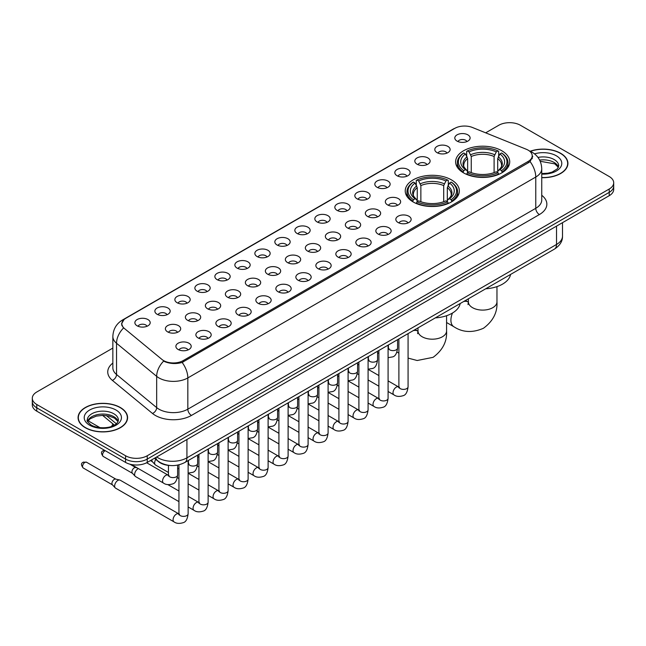 <?xml version="1.0" encoding="UTF-8"?>
<svg xmlns="http://www.w3.org/2000/svg" width="646" height="646" viewBox="0 0 646 646"><rect width="100%" height="100%" fill="white"/><g stroke="black" fill="none" stroke-linecap="round" stroke-linejoin="round"><path stroke-width="0.97" d="M451.417 179.863A27.051 15.617 0 0 0 421.935 176.479A27.051 15.617 0 0 0 405.236 190.909A27.051 15.617 0 0 0 413.157 201.948A27.051 15.617 0 0 0 442.639 205.331A27.051 15.617 0 0 0 459.338 190.909A27.051 15.617 0 0 0 451.417 179.863M501.805 150.768A27.051 15.617 0 0 0 472.323 147.385A27.051 15.617 0 0 0 455.624 161.815A27.051 15.617 0 0 0 463.545 172.862A27.051 15.617 0 0 0 493.027 176.245A27.051 15.617 0 0 0 509.726 161.815A27.051 15.617 0 0 0 501.805 150.768M437.051 152.65A7.655 4.417 180 0 1 435.533 151.398A7.655 4.417 180 0 1 438.069 145.899A7.655 4.417 180 0 1 447.88 146.392A7.655 4.417 180 0 1 449.398 151.398A7.655 4.417 180 0 1 437.051 152.65M446.951 153.102A4.595 2.649 0 0 0 445.716 151.81A4.595 2.649 0 0 0 441.186 151.14A4.595 2.649 0 0 0 437.988 153.102M417.058 164.189A7.655 4.417 180 0 1 415.54 162.937A7.655 4.417 180 0 1 418.075 157.446A7.655 4.417 180 0 1 427.886 157.939A7.655 4.417 180 0 1 429.404 162.937A7.655 4.417 180 0 1 417.058 164.189M426.949 164.649A4.595 2.649 0 0 0 425.722 163.357A4.595 2.649 0 0 0 421.192 162.687A4.595 2.649 0 0 0 417.986 164.649M397.064 175.736A7.655 4.417 180 0 1 395.546 174.485A7.655 4.417 180 0 1 398.081 168.994A7.655 4.417 180 0 1 407.892 169.486A7.655 4.417 180 0 1 409.411 174.485A7.655 4.417 180 0 1 397.064 175.736M406.956 176.196A4.595 2.649 0 0 0 405.728 174.904A4.595 2.649 0 0 0 401.198 174.226A4.595 2.649 0 0 0 397.993 176.196M377.07 187.275A7.655 4.417 180 0 1 375.544 186.032A7.655 4.417 180 0 1 378.08 180.533A7.655 4.417 180 0 1 387.891 181.025A7.655 4.417 180 0 1 389.417 186.032A7.655 4.417 180 0 1 377.07 187.275M386.962 187.736A4.595 2.649 0 0 0 385.727 186.444A4.595 2.649 0 0 0 381.205 185.773A4.595 2.649 0 0 0 377.999 187.736M357.068 198.823A7.655 4.417 180 0 1 355.55 197.571A7.655 4.417 180 0 1 358.086 192.08A7.655 4.417 180 0 1 367.897 192.573A7.655 4.417 180 0 1 369.415 197.571A7.655 4.417 180 0 1 357.068 198.823M366.968 199.283A4.595 2.649 0 0 0 365.733 197.991A4.595 2.649 0 0 0 361.211 197.321A4.595 2.649 0 0 0 358.005 199.283M337.075 210.37A7.655 4.417 180 0 1 335.557 209.118A7.655 4.417 180 0 1 338.092 203.627A7.655 4.417 180 0 1 347.903 204.12A7.655 4.417 180 0 1 349.421 209.118A7.655 4.417 180 0 1 337.075 210.37M346.975 210.83A4.595 2.649 0 0 0 345.739 209.538A4.595 2.649 0 0 0 341.209 208.86A4.595 2.649 0 0 0 338.011 210.83M317.081 221.909A7.655 4.417 180 0 1 315.563 220.666A7.655 4.417 180 0 1 318.098 215.166A7.655 4.417 180 0 1 327.91 215.659A7.655 4.417 180 0 1 329.428 220.666A7.655 4.417 180 0 1 317.081 221.909M326.973 222.369A4.595 2.649 0 0 0 325.745 221.077A4.595 2.649 0 0 0 321.215 220.407A4.595 2.649 0 0 0 318.01 222.369M297.087 233.456A7.655 4.417 180 0 1 295.569 232.205A7.655 4.417 180 0 1 298.105 226.714A7.655 4.417 180 0 1 307.916 227.206A7.655 4.417 180 0 1 309.434 232.205A7.655 4.417 180 0 1 297.087 233.456M306.979 233.917A4.595 2.649 0 0 0 305.744 232.625A4.595 2.649 0 0 0 301.222 231.954A4.595 2.649 0 0 0 298.016 233.917M277.094 245.004A7.655 4.417 180 0 1 275.567 243.752A7.655 4.417 180 0 1 278.103 238.253A7.655 4.417 180 0 1 287.914 238.745A7.655 4.417 180 0 1 289.44 243.752A7.655 4.417 180 0 1 277.094 245.004M286.986 245.456A4.595 2.649 0 0 0 285.75 244.164A4.595 2.649 0 0 0 281.228 243.494A4.595 2.649 0 0 0 278.022 245.456M257.092 256.543A7.655 4.417 180 0 1 255.574 255.291A7.655 4.417 180 0 1 258.109 249.8A7.655 4.417 180 0 1 267.92 250.293A7.655 4.417 180 0 1 269.439 255.291A7.655 4.417 180 0 1 257.092 256.543M266.992 257.003A4.595 2.649 0 0 0 265.756 255.711A4.595 2.649 0 0 0 261.234 255.041A4.595 2.649 0 0 0 258.029 257.003M237.098 268.09A7.655 4.417 180 0 1 235.58 266.838A7.655 4.417 180 0 1 238.116 261.347A7.655 4.417 180 0 1 247.927 261.84A7.655 4.417 180 0 1 249.445 266.838A7.655 4.417 180 0 1 237.098 268.09M246.998 268.55A4.595 2.649 0 0 0 245.763 267.258A4.595 2.649 0 0 0 241.233 266.58A4.595 2.649 0 0 0 238.035 268.55M217.104 279.629A7.655 4.417 180 0 1 215.586 278.386A7.655 4.417 180 0 1 218.122 272.887A7.655 4.417 180 0 1 227.933 273.379A7.655 4.417 180 0 1 229.451 278.386A7.655 4.417 180 0 1 217.104 279.629M226.996 280.089A4.595 2.649 0 0 0 225.769 278.797A4.595 2.649 0 0 0 221.239 278.127A4.595 2.649 0 0 0 218.033 280.089M197.111 291.176A7.655 4.417 180 0 1 195.593 289.925A7.655 4.417 180 0 1 198.128 284.434A7.655 4.417 180 0 1 207.939 284.926A7.655 4.417 180 0 1 209.457 289.925A7.655 4.417 180 0 1 197.111 291.176M207.003 291.637A4.595 2.649 0 0 0 205.767 290.345A4.595 2.649 0 0 0 201.245 289.674A4.595 2.649 0 0 0 198.039 291.637M177.117 302.724A7.655 4.417 180 0 1 175.591 301.472A7.655 4.417 180 0 1 178.126 295.981A7.655 4.417 180 0 1 187.938 296.474A7.655 4.417 180 0 1 189.464 301.472A7.655 4.417 180 0 1 177.117 302.724M187.009 303.184A4.595 2.649 0 0 0 185.773 301.892A4.595 2.649 0 0 0 181.251 301.214A4.595 2.649 0 0 0 178.046 303.184M157.115 314.263A7.655 4.417 180 0 1 155.597 313.019A7.655 4.417 180 0 1 158.133 307.52A7.655 4.417 180 0 1 167.944 308.013A7.655 4.417 180 0 1 169.462 313.019A7.655 4.417 180 0 1 157.115 314.263M167.015 314.723A4.595 2.649 0 0 0 165.78 313.431A4.595 2.649 0 0 0 161.258 312.761A4.595 2.649 0 0 0 158.052 314.723M137.122 325.81A7.655 4.417 180 0 1 135.603 324.558A7.655 4.417 180 0 1 138.139 319.067A7.655 4.417 180 0 1 147.95 319.56A7.655 4.417 180 0 1 149.468 324.558A7.655 4.417 180 0 1 137.122 325.81M147.022 326.27A4.595 2.649 0 0 0 145.786 324.978A4.595 2.649 0 0 0 141.256 324.308A4.595 2.649 0 0 0 138.058 326.27M457.045 141.103A7.655 4.417 180 0 1 455.527 139.851A7.655 4.417 180 0 1 458.062 134.36A7.655 4.417 180 0 1 467.874 134.852A7.655 4.417 180 0 1 469.392 139.851A7.655 4.417 180 0 1 457.045 141.103M466.945 141.563A4.595 2.649 0 0 0 465.709 140.271A4.595 2.649 0 0 0 461.187 139.601A4.595 2.649 0 0 0 457.982 141.563M387.568 204.887A7.655 4.417 180 0 1 386.05 203.635A7.655 4.417 180 0 1 388.585 198.144A7.655 4.417 180 0 1 398.396 198.637A7.655 4.417 180 0 1 399.914 203.635A7.655 4.417 180 0 1 387.568 204.887M397.468 205.347A4.595 2.649 0 0 0 396.232 204.055A4.595 2.649 0 0 0 391.71 203.385A4.595 2.649 0 0 0 388.504 205.347M367.574 216.434A7.655 4.417 180 0 1 366.056 215.183A7.655 4.417 180 0 1 368.591 209.684A7.655 4.417 180 0 1 378.403 210.184A7.655 4.417 180 0 1 379.921 215.183A7.655 4.417 180 0 1 367.574 216.434M377.466 216.886A4.595 2.649 0 0 0 376.238 215.594A4.595 2.649 0 0 0 371.708 214.924A4.595 2.649 0 0 0 368.511 216.886M347.58 227.973A7.655 4.417 180 0 1 346.062 226.722A7.655 4.417 180 0 1 348.598 221.231A7.655 4.417 180 0 1 358.409 221.723A7.655 4.417 180 0 1 359.927 226.722A7.655 4.417 180 0 1 347.58 227.973M357.472 228.434A4.595 2.649 0 0 0 356.245 227.142A4.595 2.649 0 0 0 351.715 226.471A4.595 2.649 0 0 0 348.509 228.434M327.587 239.521A7.655 4.417 180 0 1 326.069 238.269A7.655 4.417 180 0 1 328.604 232.778A7.655 4.417 180 0 1 338.415 233.271A7.655 4.417 180 0 1 339.933 238.269A7.655 4.417 180 0 1 327.587 239.521M337.478 239.981A4.595 2.649 0 0 0 336.243 238.689A4.595 2.649 0 0 0 331.721 238.011A4.595 2.649 0 0 0 328.515 239.981M307.585 251.068A7.655 4.417 180 0 1 306.067 249.816A7.655 4.417 180 0 1 308.602 244.317A7.655 4.417 180 0 1 318.413 244.81A7.655 4.417 180 0 1 319.931 249.816A7.655 4.417 180 0 1 307.585 251.068M317.485 251.52A4.595 2.649 0 0 0 316.249 250.228A4.595 2.649 0 0 0 311.727 249.558A4.595 2.649 0 0 0 308.522 251.52M287.591 262.607A7.655 4.417 180 0 1 286.073 261.355A7.655 4.417 180 0 1 288.609 255.864A7.655 4.417 180 0 1 298.42 256.357A7.655 4.417 180 0 1 299.938 261.355A7.655 4.417 180 0 1 287.591 262.607M297.491 263.067A4.595 2.649 0 0 0 296.256 261.775A4.595 2.649 0 0 0 291.726 261.105A4.595 2.649 0 0 0 288.528 263.067M267.597 274.154A7.655 4.417 180 0 1 266.079 272.903A7.655 4.417 180 0 1 268.615 267.412A7.655 4.417 180 0 1 278.426 267.904A7.655 4.417 180 0 1 279.944 272.903A7.655 4.417 180 0 1 267.597 274.154M277.489 274.615A4.595 2.649 0 0 0 276.262 273.323A4.595 2.649 0 0 0 271.732 272.644A4.595 2.649 0 0 0 268.534 274.615M247.604 285.694A7.655 4.417 180 0 1 246.086 284.45A7.655 4.417 180 0 1 248.621 278.951A7.655 4.417 180 0 1 258.432 279.443A7.655 4.417 180 0 1 259.95 284.45A7.655 4.417 180 0 1 247.604 285.694M257.496 286.154A4.595 2.649 0 0 0 256.268 284.862A4.595 2.649 0 0 0 251.738 284.192A4.595 2.649 0 0 0 248.532 286.154M227.61 297.241A7.655 4.417 180 0 1 226.084 295.989A7.655 4.417 180 0 1 228.627 290.498A7.655 4.417 180 0 1 238.439 290.991A7.655 4.417 180 0 1 239.957 295.989A7.655 4.417 180 0 1 227.61 297.241M237.502 297.701A4.595 2.649 0 0 0 236.266 296.409A4.595 2.649 0 0 0 231.744 295.739A4.595 2.649 0 0 0 228.539 297.701M207.608 308.788A7.655 4.417 180 0 1 206.09 307.536A7.655 4.417 180 0 1 208.626 302.037A7.655 4.417 180 0 1 218.437 302.538A7.655 4.417 180 0 1 219.955 307.536A7.655 4.417 180 0 1 207.608 308.788M217.508 309.24A4.595 2.649 0 0 0 216.273 307.948A4.595 2.649 0 0 0 211.751 307.278A4.595 2.649 0 0 0 208.545 309.24M187.615 320.327A7.655 4.417 180 0 1 186.096 319.076A7.655 4.417 180 0 1 188.632 313.585A7.655 4.417 180 0 1 198.443 314.077A7.655 4.417 180 0 1 199.961 319.076A7.655 4.417 180 0 1 187.615 320.327M197.514 320.787A4.595 2.649 0 0 0 196.279 319.495A4.595 2.649 0 0 0 191.749 318.825A4.595 2.649 0 0 0 188.551 320.787M167.621 331.874A7.655 4.417 180 0 1 166.103 330.623A7.655 4.417 180 0 1 168.638 325.132A7.655 4.417 180 0 1 178.449 325.624A7.655 4.417 180 0 1 179.968 330.623A7.655 4.417 180 0 1 167.621 331.874M177.513 332.335A4.595 2.649 0 0 0 176.285 331.043A4.595 2.649 0 0 0 171.755 330.364A4.595 2.649 0 0 0 168.558 332.335M398.073 222.499A7.655 4.417 180 0 1 396.555 221.247A7.655 4.417 180 0 1 399.091 215.748A7.655 4.417 180 0 1 408.902 216.24A7.655 4.417 180 0 1 410.42 221.247A7.655 4.417 180 0 1 398.073 222.499M407.965 222.951A4.595 2.649 0 0 0 406.738 221.659A4.595 2.649 0 0 0 402.208 220.989A4.595 2.649 0 0 0 399.002 222.951M378.08 234.038A7.655 4.417 180 0 1 376.561 232.786A7.655 4.417 180 0 1 379.097 227.295A7.655 4.417 180 0 1 388.908 227.788A7.655 4.417 180 0 1 390.426 232.786A7.655 4.417 180 0 1 378.08 234.038M387.971 234.498A4.595 2.649 0 0 0 386.736 233.206A4.595 2.649 0 0 0 382.214 232.536A4.595 2.649 0 0 0 379.008 234.498M358.086 245.585A7.655 4.417 180 0 1 356.56 244.333A7.655 4.417 180 0 1 359.095 238.842A7.655 4.417 180 0 1 368.906 239.335A7.655 4.417 180 0 1 370.433 244.333A7.655 4.417 180 0 1 358.086 245.585M367.978 246.045A4.595 2.649 0 0 0 366.742 244.753A4.595 2.649 0 0 0 362.22 244.075A4.595 2.649 0 0 0 359.014 246.045M338.084 257.124A7.655 4.417 180 0 1 336.566 255.881A7.655 4.417 180 0 1 339.102 250.382A7.655 4.417 180 0 1 348.913 250.874A7.655 4.417 180 0 1 350.431 255.881A7.655 4.417 180 0 1 338.084 257.124M347.984 257.584A4.595 2.649 0 0 0 346.749 256.292A4.595 2.649 0 0 0 342.227 255.622A4.595 2.649 0 0 0 339.021 257.584M318.09 268.671A7.655 4.417 180 0 1 316.572 267.42A7.655 4.417 180 0 1 319.108 261.929A7.655 4.417 180 0 1 328.919 262.421A7.655 4.417 180 0 1 330.437 267.42A7.655 4.417 180 0 1 318.09 268.671M327.99 269.132A4.595 2.649 0 0 0 326.755 267.84A4.595 2.649 0 0 0 322.225 267.169A4.595 2.649 0 0 0 319.027 269.132M298.097 280.219A7.655 4.417 180 0 1 296.579 278.967A7.655 4.417 180 0 1 299.114 273.476A7.655 4.417 180 0 1 308.925 273.969A7.655 4.417 180 0 1 310.443 278.967A7.655 4.417 180 0 1 298.097 280.219M307.989 280.679A4.595 2.649 0 0 0 306.761 279.387A4.595 2.649 0 0 0 302.231 278.709A4.595 2.649 0 0 0 299.025 280.679M278.103 291.758A7.655 4.417 180 0 1 276.585 290.514A7.655 4.417 180 0 1 279.12 285.015A7.655 4.417 180 0 1 288.932 285.508A7.655 4.417 180 0 1 290.45 290.514A7.655 4.417 180 0 1 278.103 291.758M287.995 292.218A4.595 2.649 0 0 0 286.759 290.926A4.595 2.649 0 0 0 282.237 290.256A4.595 2.649 0 0 0 279.032 292.218M258.109 303.305A7.655 4.417 180 0 1 256.583 302.053A7.655 4.417 180 0 1 259.119 296.562A7.655 4.417 180 0 1 268.93 297.055A7.655 4.417 180 0 1 270.456 302.053A7.655 4.417 180 0 1 258.109 303.305M268.001 303.765A4.595 2.649 0 0 0 266.766 302.473A4.595 2.649 0 0 0 262.244 301.803A4.595 2.649 0 0 0 259.038 303.765M238.108 314.852A7.655 4.417 180 0 1 236.589 313.601A7.655 4.417 180 0 1 239.125 308.102A7.655 4.417 180 0 1 248.936 308.594A7.655 4.417 180 0 1 250.454 313.601A7.655 4.417 180 0 1 238.108 314.852M248.007 315.305A4.595 2.649 0 0 0 246.772 314.013A4.595 2.649 0 0 0 242.25 313.342A4.595 2.649 0 0 0 239.044 315.305M218.114 326.392A7.655 4.417 180 0 1 216.596 325.14A7.655 4.417 180 0 1 219.131 319.649A7.655 4.417 180 0 1 228.942 320.141A7.655 4.417 180 0 1 230.46 325.14A7.655 4.417 180 0 1 218.114 326.392M228.014 326.852A4.595 2.649 0 0 0 226.778 325.56A4.595 2.649 0 0 0 222.248 324.89A4.595 2.649 0 0 0 219.051 326.852M198.12 337.939A7.655 4.417 180 0 1 196.602 336.687A7.655 4.417 180 0 1 199.138 331.196A7.655 4.417 180 0 1 208.949 331.689A7.655 4.417 180 0 1 210.467 336.687A7.655 4.417 180 0 1 198.12 337.939M208.012 338.399A4.595 2.649 0 0 0 206.785 337.107A4.595 2.649 0 0 0 202.255 336.429A4.595 2.649 0 0 0 199.049 338.399M178.126 349.478A7.655 4.417 180 0 1 176.608 348.234A7.655 4.417 180 0 1 179.144 342.735A7.655 4.417 180 0 1 188.955 343.228A7.655 4.417 180 0 1 190.473 348.234A7.655 4.417 180 0 1 178.126 349.478M188.018 349.938A4.595 2.649 0 0 0 186.783 348.646A4.595 2.649 0 0 0 182.261 347.976A4.595 2.649 0 0 0 179.055 349.938M526.345 149.274A13.784 7.954 180 0 1 528.186 150.171A13.784 7.954 180 0 1 532.223 155.791A13.784 7.954 180 0 1 528.186 161.419L183.141 360.63A13.784 7.954 180 0 1 162.106 359.564L124.355 328.434A13.784 7.954 180 0 1 121.86 323.872A13.784 7.954 180 0 1 125.897 318.244L454.776 128.368A13.784 7.954 180 0 1 472.428 127.48L526.345 149.274M170.164 465.508A15.31 8.842 180 0 1 158.69 461.761L154.442 458.256M541.744 177.666A24.758 14.293 0 0 0 567.923 163.398A24.758 14.293 0 0 0 560.671 153.296A24.758 14.293 0 0 0 530.172 151.237M120.342 407.513A24.758 14.293 0 0 0 93.363 404.42A24.758 14.293 0 0 0 78.077 417.623A24.758 14.293 0 0 0 85.329 427.733A24.758 14.293 0 0 0 112.307 430.825A24.758 14.293 0 0 0 127.593 417.623A24.758 14.293 0 0 0 120.342 407.513M532.764 156.372L530.067 161.565L528.727 162.542L182.132 362.438C176.366 364.094 170.706 363.884 165.134 361.817L163.648 361.098A17.862 11.951 129.5 0 0 156.671 376.352L116.538 343.26A20.414 11.79 180 0 1 112.848 336.501L112.848 367.76A20.414 11.79 0 0 0 116.538 374.519L156.671 407.61A20.414 11.79 0 0 0 158.956 409.184A20.414 11.79 0 0 0 187.833 409.184L535.768 208.303A20.414 11.79 0 0 0 541.744 199.969L541.744 168.711A20.414 11.79 180 0 1 535.768 177.044A17.862 10.312 -120 0 0 530.067 161.565M112.848 348.081L36.782 391.993A15.31 8.842 0 0 0 32.3 398.243L32.3 404.913A15.31 8.842 0 0 0 36.782 411.163L125.574 462.423L125.574 459.088A15.31 8.842 0 0 0 147.231 459.088L609.218 192.363A15.31 8.842 0 0 0 613.7 186.113A15.31 8.842 0 0 1 609.218 192.363L147.231 459.088A15.31 8.842 0 0 1 125.574 459.088L36.782 407.828L125.574 459.088L125.574 455.753A15.31 8.842 0 0 0 147.231 455.753L609.218 189.028A15.31 8.842 0 0 0 613.7 182.778A15.31 8.842 0 0 0 609.218 176.528L520.426 125.267A15.31 8.842 0 0 0 498.769 125.267L485.671 132.834M32.3 401.578A15.31 8.842 0 0 0 36.782 407.828A15.31 8.842 0 0 1 32.3 401.578M541.744 195.294A25.525 14.737 180 0 1 539.378 214.561L191.442 415.435A25.525 14.737 180 0 1 155.347 415.435A25.525 14.737 180 0 1 152.488 413.464L112.356 380.373A5.103 3.416 -50.5 0 0 116.538 374.519L116.538 343.26A17.862 11.951 129.5 0 1 123.467 328.055L121.505 323.872L124.024 319.576M32.3 398.243A15.31 8.842 0 0 0 36.782 404.493L125.574 455.753M125.574 462.423A15.31 8.842 0 0 0 147.231 462.423L609.218 195.698A15.31 8.842 0 0 0 613.7 189.448L613.7 182.778M541.744 177.521A24.5 14.147 0 0 0 567.664 163.398A24.5 14.147 0 0 0 560.494 153.401A24.5 14.147 0 0 0 530.39 151.334M85.506 427.628A24.5 14.147 0 0 0 112.21 430.688A24.5 14.147 0 0 0 127.335 417.623A24.5 14.147 0 0 0 120.156 407.618A24.5 14.147 0 0 0 93.46 404.558A24.5 14.147 0 0 0 78.336 417.623A24.5 14.147 0 0 0 85.506 427.628M463.061 172.571L463.788 170.641A24.298 14.026 0 0 1 463.788 152.997L465.451 153.958A21.948 12.67 0 0 0 465.451 169.672L467.106 170.609L467.639 172.579M467.639 171.779L467.639 158.585L465.451 153.958M466.67 156.049L466.67 151.326L467.397 150.906A24.298 14.026 0 0 1 497.953 150.906L496.281 151.875A21.948 12.67 0 0 0 469.061 151.875L471.249 156.502L471.249 172.635M494.101 172.635L494.101 156.502L496.281 151.875M485.719 288.786A28.077 16.207 0 0 0 510.582 274.437M466.67 173.976A25.315 14.616 0 0 0 498.68 173.976L497.953 172.724A24.298 14.026 0 0 1 467.397 172.724L466.67 174.404M498.68 174.404L498.68 173.976M463.788 152.997L463.061 153.409A25.315 14.616 0 0 0 457.36 162.647A25.315 14.616 0 0 0 463.061 171.893M497.953 150.906L498.68 151.326L498.68 156.049M467.397 172.724L469.061 171.755A21.948 12.67 0 0 0 496.281 171.755L497.953 172.724M465.451 169.672L463.788 170.641M469.061 151.875L467.397 150.906M467.106 156.8A19.63 11.337 0 0 0 467.106 170.609L467.195 170.673C464.409 167.976 463.271 166.143 463.788 165.182A18.887 10.901 0 0 1 467.639 158.585M502.289 171.893A25.315 14.616 0 0 0 507.99 162.647A25.315 14.616 0 0 0 502.289 153.409L501.562 152.997A24.298 14.026 0 0 1 501.562 170.641L502.289 172.571M501.562 170.641L499.891 169.672A21.948 12.67 0 0 0 499.891 153.958L501.562 152.997M499.891 153.958L497.711 158.585L497.711 171.779L498.244 170.609L499.891 169.672M497.711 158.585A18.887 10.901 0 0 1 501.562 165.182C502.071 166.151 500.941 167.984 498.155 170.673L498.244 170.609A19.63 11.337 0 0 0 498.244 156.8M497.711 172.579L497.711 171.779M412.673 201.665L413.4 199.727A24.298 14.026 0 0 1 413.4 182.083L415.071 183.044A21.948 12.67 0 0 0 415.071 198.766L416.718 199.703L417.251 201.673M417.251 200.866L417.251 187.671L415.071 183.044M416.282 185.136L416.282 180.412L417.009 180A24.298 14.026 0 0 1 447.573 180L445.902 180.961A21.948 12.67 0 0 0 418.681 180.961L420.861 185.588L420.861 201.722M443.713 201.722L443.713 185.588L445.902 180.961M435.339 317.88A28.077 16.207 0 0 0 460.194 303.523M416.282 203.062A25.315 14.616 0 0 0 448.292 203.062L447.573 201.81A24.298 14.026 0 0 1 417.009 201.81L416.282 203.498M448.292 203.498L448.292 203.062M413.4 182.083L412.673 182.495A25.315 14.616 0 0 0 406.972 191.741A25.315 14.616 0 0 0 412.673 200.979M447.573 180L448.292 180.412L448.292 185.136M417.009 201.81L418.681 200.849A21.948 12.67 0 0 0 445.902 200.849L447.573 201.81M415.071 198.766L413.4 199.727M418.681 180.961L417.009 180M416.718 185.886A19.63 11.337 0 0 0 416.718 199.703L416.815 199.759C414.021 197.062 412.883 195.237 413.4 194.268A18.887 10.901 0 0 1 417.251 187.671M451.901 200.979A25.315 14.616 0 0 0 457.602 191.741A25.315 14.616 0 0 0 451.901 182.495L451.174 182.083A24.298 14.026 0 0 1 451.174 199.727L451.901 201.665M451.174 199.727L449.511 198.766A21.948 12.67 0 0 0 449.511 183.044L451.174 182.083M449.511 183.044L447.323 187.671L447.323 200.866L447.856 199.703L449.511 198.766M447.323 187.671A18.887 10.901 0 0 1 451.174 194.268C451.691 195.237 450.553 197.07 447.767 199.759L447.856 199.703A19.63 11.337 0 0 0 447.856 185.886M447.323 201.673L447.323 200.866M168.445 472.476L155.581 465.047A4.595 2.649 -60 0 1 155.21 464.757A4.595 2.649 -60 0 1 154.628 462.948A4.595 2.649 -60 0 1 155.807 459.379M152.609 461.858A3.319 1.914 -60 0 1 152.343 461.648A3.319 1.914 -60 0 1 151.923 460.34A3.319 1.914 -60 0 1 151.988 459.677M178.942 501.627L135.587 476.595A4.595 2.649 -60 0 1 135.216 476.296A4.595 2.649 -60 0 1 134.634 474.487A4.595 2.649 -60 0 1 137.881 468.867A4.595 2.649 -60 0 1 138.422 468.608M132.616 473.405A3.319 1.914 -60 0 1 132.349 473.187A3.319 1.914 -60 0 1 131.929 471.887A3.319 1.914 -60 0 1 134.271 467.825A3.319 1.914 -60 0 1 135.612 467.534L137.178 467.89M188.131 460.598L188.131 513.731C187.501 519.061 185.846 522.041 183.173 522.671C179.378 523.841 176.334 523.575 174.024 521.871L115.586 488.142A4.595 2.649 -60 0 1 115.222 487.843A4.595 2.649 -60 0 1 114.641 486.034A4.595 2.649 -60 0 1 117.887 480.406A4.595 2.649 -60 0 1 119.736 480.01A4.595 2.649 -60 0 1 120.18 480.18L179.548 514.289M112.614 484.952A3.319 1.914 -60 0 1 112.347 484.734A3.319 1.914 -60 0 1 111.928 483.434A3.319 1.914 -60 0 1 114.277 479.364A3.319 1.914 -60 0 1 115.618 479.082L119.736 480.01M183.141 360.63L183.141 362.035M528.186 161.419L528.186 162.849M191.442 415.435A5.103 2.947 60 0 1 187.833 409.184L187.833 377.926A20.414 11.79 180 0 1 158.956 377.926A20.414 11.79 180 0 1 156.671 376.352L156.671 407.61A5.103 3.416 -50.5 0 1 152.488 413.464M529.486 150.946A17.862 8.366 112 0 0 529.244 150.857L532.07 152.198C538.175 155.864 541.405 161.371 541.744 168.711M182.132 362.438A17.862 10.312 60 0 1 187.833 377.926L535.768 177.044L535.768 208.303A5.103 2.947 60 0 0 539.378 214.561M124.379 319.285A17.862 10.312 -120 0 0 122.522 319.988C116.417 323.654 113.187 329.161 112.848 336.501M122.522 319.988L453.274 129.03A17.862 10.312 60 0 1 454.631 128.457M112.356 380.373A25.525 14.737 180 0 1 112.848 363.084M147.231 455.753L147.231 462.423M609.218 189.028L609.218 195.698M36.782 404.493L36.782 411.163M156.687 456.964A20.414 11.79 0 0 0 158.06 457.836A20.414 11.79 0 0 0 186.928 457.836L556.521 244.463A20.414 11.79 0 0 0 562.496 236.121C562.65 241.192 559.953 245.528 554.405 249.13L184.813 462.512A10.207 5.895 60 0 0 186.928 457.836L186.928 439.506M556.521 226.124L556.521 244.463A10.207 5.895 60 0 1 554.405 249.13M155.856 457.441A10.207 6.831 129.5 0 0 157.64 460.76L154.539 458.208M106.42 415.572L116.337 423.76M558.467 167.185A15.561 8.979 0 0 0 554.163 162.469A15.561 8.979 0 0 0 539.636 160.071M541.744 173.556L547.921 173.193L552.144 172.078L557.45 168.768L558.725 165.901A15.561 8.979 0 0 0 554.163 159.546A15.561 8.979 0 0 0 537.981 157.43M541.744 174.121A18.621 10.748 0 0 0 560.082 167.887A18.621 10.748 0 0 0 556.335 155.799A18.621 10.748 0 0 0 534.525 153.877M118.129 421.41A15.561 8.979 0 0 0 113.833 416.686A15.561 8.979 0 0 0 98.216 414.466A15.561 8.979 0 0 0 87.533 421.41M113.833 413.771A15.561 8.979 0 0 0 96.884 411.825A15.561 8.979 0 0 0 87.275 420.126C86.459 420.603 87.767 422.25 91.199 425.076C99.193 429.752 116.983 428.443 118.396 420.126A15.561 8.979 0 0 0 113.833 413.771M89.665 425.221A18.621 10.748 0 0 0 115.997 425.221A18.621 10.748 0 0 0 115.997 410.024A18.621 10.748 0 0 0 89.665 410.024A18.621 10.748 0 0 0 89.665 425.221M496.968 286.622L496.968 301.852A14.293 8.253 180 0 1 492.777 307.682A14.293 8.253 180 0 1 472.565 307.682A14.293 8.253 180 0 1 468.382 301.852L467.995 304.589M463.537 301.593A14.293 8.253 -60 0 1 468.164 301.973L468.382 302.094M496.968 301.852C497.582 312.341 493.084 321.143 483.474 328.249C472.525 333.013 462.657 332.512 453.872 326.731A14.293 8.253 -60 0 1 452.491 313.019M494.101 156.502A18.887 10.901 0 0 0 471.249 156.502M494.634 154.717A19.63 11.337 0 0 0 470.716 154.717M446.58 315.716L446.58 330.938A14.293 8.253 180 0 1 442.397 336.776A14.293 8.253 180 0 1 422.185 336.776A14.293 8.253 180 0 1 417.994 330.938L417.615 333.675M413.149 330.687A14.293 8.253 -60 0 1 417.776 331.067L417.994 331.188M399.494 387.301L398.566 386.93A4.595 2.649 -60 0 0 396.474 387.051A4.595 2.649 -60 0 0 396.264 387.156A4.595 2.649 -60 0 0 393.269 391.21A4.595 2.649 -60 0 0 393.971 394.892C396.281 396.587 399.333 396.854 403.128 395.683C405.801 395.053 407.448 392.074 408.078 386.744L408.078 333.611A14.293 8.253 -60 0 1 408.119 333.594M443.713 185.588A18.887 10.901 0 0 0 420.861 185.588M444.246 183.803A19.63 11.337 0 0 0 420.328 183.803M408.078 386.744A4.595 2.649 180 0 1 406.528 388.731A4.595 2.649 180 0 1 400.237 388.617A4.595 2.649 180 0 1 398.889 386.744L398.743 387.737L399.155 387.398M388.084 345.158L388.084 398.283A4.595 2.649 180 0 1 386.526 400.278A4.595 2.649 180 0 1 380.244 400.165A4.595 2.649 180 0 1 378.895 398.283L378.75 399.276L379.162 398.937M388.084 398.283C387.455 403.621 385.807 406.6 383.126 407.222C379.331 408.401 376.287 408.135 373.977 406.431A4.595 2.649 -60 0 1 373.275 402.749A4.595 2.649 -60 0 1 376.271 398.703A4.595 2.649 -60 0 1 376.481 398.59A4.595 2.649 -60 0 1 378.572 398.477L379.501 398.84M368.091 356.705L368.091 409.83A4.595 2.649 180 0 1 366.532 411.817A4.595 2.649 180 0 1 360.25 411.704A4.595 2.649 180 0 1 358.901 409.83L358.756 410.824L359.168 410.485M368.091 409.83C367.461 415.168 365.806 418.148 363.133 418.769C359.337 419.94 356.285 419.682 353.984 417.978A4.595 2.649 -60 0 1 353.273 414.296A4.595 2.649 -60 0 1 356.277 410.25A4.595 2.649 -60 0 1 356.479 410.137A4.595 2.649 -60 0 1 358.57 410.016L359.507 410.388M348.097 368.244L348.097 421.378A4.595 2.649 180 0 1 346.539 423.364A4.595 2.649 180 0 1 340.256 423.251A4.595 2.649 180 0 1 338.908 421.378L338.762 422.371L339.166 422.024M348.097 421.378C347.467 426.707 345.812 429.687 343.139 430.317C339.344 431.488 336.291 431.221 333.982 429.517A4.595 2.649 -60 0 1 333.279 425.843A4.595 2.649 -60 0 1 336.283 421.79A4.595 2.649 -60 0 1 336.485 421.685A4.595 2.649 -60 0 1 338.577 421.563L339.513 421.935M328.095 379.791L328.095 432.917A4.595 2.649 180 0 1 326.545 434.911A4.595 2.649 180 0 1 320.255 434.798A4.595 2.649 180 0 1 318.914 432.917L318.761 433.91L319.172 433.571M328.095 432.917C327.465 438.254 325.818 441.234 323.145 441.856C319.35 443.035 316.298 442.768 313.988 441.065A4.595 2.649 -60 0 1 313.286 437.382A4.595 2.649 -60 0 1 316.29 433.337A4.595 2.649 -60 0 1 316.492 433.224A4.595 2.649 -60 0 1 318.583 433.111L319.52 433.474M308.102 391.331L308.102 444.464A4.595 2.649 180 0 1 306.551 446.451A4.595 2.649 180 0 1 300.261 446.338A4.595 2.649 180 0 1 298.912 444.464L298.767 445.457L299.179 445.118M308.102 444.464C307.472 449.802 305.824 452.781 303.152 453.403C299.356 454.574 296.304 454.316 293.995 452.612A4.595 2.649 -60 0 1 293.292 448.93A4.595 2.649 -60 0 1 296.288 444.884A4.595 2.649 -60 0 1 296.498 444.771A4.595 2.649 -60 0 1 298.589 444.65L299.518 445.021M288.108 402.878L288.108 456.011A4.595 2.649 180 0 1 286.549 457.998A4.595 2.649 180 0 1 280.267 457.885A4.595 2.649 180 0 1 278.919 456.011L278.773 456.997L279.185 456.657M288.108 456.011C287.478 461.341 285.823 464.321 283.15 464.95C279.355 466.121 276.31 465.855 274.001 464.151A4.595 2.649 -60 0 1 273.298 460.469A4.595 2.649 -60 0 1 276.294 456.423A4.595 2.649 -60 0 1 276.496 456.31A4.595 2.649 -60 0 1 278.596 456.197L279.524 456.569M268.114 414.425L268.114 467.551A4.595 2.649 180 0 1 266.556 469.545A4.595 2.649 180 0 1 260.273 469.424A4.595 2.649 180 0 1 258.925 467.551L258.78 468.544L259.191 468.205M268.114 467.551C267.484 472.888 265.829 475.868 263.156 476.49C259.361 477.669 256.309 477.402 254.007 475.698A4.595 2.649 -60 0 1 253.297 472.016A4.595 2.649 -60 0 1 256.3 467.97A4.595 2.649 -60 0 1 256.502 467.857A4.595 2.649 -60 0 1 258.594 467.744L259.53 468.108M248.121 425.964L248.121 479.098A4.595 2.649 180 0 1 246.562 481.084A4.595 2.649 180 0 1 240.272 480.971A4.595 2.649 180 0 1 238.931 479.098L238.786 480.091L239.19 479.752M248.121 479.098C247.491 484.427 245.835 487.407 243.162 488.037C239.367 489.208 236.315 488.941 234.005 487.245A4.595 2.649 -60 0 1 233.303 483.563A4.595 2.649 -60 0 1 236.307 479.51A4.595 2.649 -60 0 1 236.509 479.405A4.595 2.649 -60 0 1 238.6 479.284L239.537 479.655M228.119 437.512L228.119 490.637A4.595 2.649 180 0 1 226.568 492.632A4.595 2.649 180 0 1 220.278 492.518A4.595 2.649 180 0 1 218.937 490.637L218.784 491.63L219.196 491.291M228.119 490.637C227.489 495.975 225.842 498.954 223.169 499.576C219.374 500.755 216.321 500.488 214.012 498.785A4.595 2.649 -60 0 1 213.309 495.102A4.595 2.649 -60 0 1 216.313 491.057A4.595 2.649 -60 0 1 216.515 490.944A4.595 2.649 -60 0 1 218.606 490.831L219.543 491.194M104.523 450.27L103.231 450.698A3.319 1.914 60 0 1 104.894 450.86A3.319 1.914 -60 0 1 105.241 450.69M208.125 449.059L208.125 502.184A4.595 2.649 180 0 1 206.575 504.171A4.595 2.649 180 0 1 200.284 504.058A4.595 2.649 180 0 1 198.936 502.184L198.79 503.177L199.202 502.838M208.125 502.184C207.495 507.522 205.848 510.502 203.167 511.123C199.38 512.294 196.327 512.036 194.018 510.332A4.595 2.649 -60 0 1 193.316 506.65A4.595 2.649 -60 0 1 196.311 502.604A4.595 2.649 -60 0 1 196.521 502.491A4.595 2.649 -60 0 1 198.613 502.37L199.541 502.741M132.462 473.316L103.231 456.439A3.319 1.914 -60 0 1 102.722 453.783A3.319 1.914 -60 0 1 104.894 450.86M84.901 462.407A3.319 1.914 -60 0 1 86.556 462.237L83.237 462.237A3.319 1.914 60 0 1 84.901 462.407A3.319 1.914 -60 0 0 82.728 465.33A3.319 1.914 -60 0 0 83.237 467.987L112.469 484.863M188.131 513.731A4.595 2.649 180 0 1 186.573 515.718A4.595 2.649 180 0 1 180.291 515.605A4.595 2.649 180 0 1 178.942 513.731L178.797 514.725L179.208 514.377M174.024 521.871A4.595 2.649 -60 0 1 173.322 518.197A4.595 2.649 -60 0 1 176.318 514.143A4.595 2.649 -60 0 1 176.519 514.038A4.595 2.649 -60 0 1 178.619 513.917M397.581 339.675L397.581 347.96A4.595 2.649 180 0 1 396.022 349.954A4.595 2.649 180 0 1 389.732 349.841A4.595 2.649 180 0 1 388.391 347.96L388.391 344.98M377.579 351.222L377.579 359.507A4.595 2.649 180 0 1 376.029 361.494A4.595 2.649 180 0 1 369.738 361.38A4.595 2.649 180 0 1 368.398 359.507L368.398 356.527M357.585 362.761L357.585 371.054A4.595 2.649 180 0 1 356.035 373.041A4.595 2.649 180 0 1 349.744 372.928A4.595 2.649 180 0 1 348.396 371.054L348.396 368.067M337.592 374.309L337.592 382.594A4.595 2.649 180 0 1 336.033 384.588A4.595 2.649 180 0 1 329.751 384.467A4.595 2.649 180 0 1 328.402 382.594L328.402 379.614M317.598 385.856L317.598 394.141A4.595 2.649 180 0 1 316.039 396.127A4.595 2.649 180 0 1 309.757 396.014A4.595 2.649 180 0 1 308.408 394.141L308.408 391.161M297.604 397.395L297.604 405.68A4.595 2.649 180 0 1 296.046 407.674A4.595 2.649 180 0 1 289.755 407.561A4.595 2.649 180 0 1 288.415 405.68L288.415 402.7M277.602 408.942L277.602 417.227A4.595 2.649 180 0 1 276.052 419.214A4.595 2.649 180 0 1 269.762 419.101A4.595 2.649 180 0 1 268.421 417.227L268.421 414.248M257.609 420.489L257.609 428.774A4.595 2.649 180 0 1 256.058 430.761A4.595 2.649 180 0 1 249.768 430.648A4.595 2.649 180 0 1 248.419 428.774L248.419 425.795M237.615 432.029L237.615 440.314A4.595 2.649 180 0 1 236.056 442.308A4.595 2.649 180 0 1 229.774 442.195A4.595 2.649 180 0 1 228.426 440.314L228.426 437.334M217.621 443.576L217.621 451.861A4.595 2.649 180 0 1 216.063 453.847A4.595 2.649 180 0 1 209.78 453.734A4.595 2.649 180 0 1 208.432 451.861L208.432 448.881M197.628 455.115L197.628 463.408A4.595 2.649 180 0 1 196.069 465.395A4.595 2.649 180 0 1 189.779 465.282A4.595 2.649 180 0 1 188.438 463.408L188.438 460.42M113.195 425.73A3.319 1.914 -60 0 1 113.922 424.721M177.626 465.128L177.626 474.947A4.595 2.649 180 0 1 176.075 476.942A4.595 2.649 180 0 1 169.785 476.821A4.595 2.649 180 0 1 168.445 474.947L168.445 465.386M131.34 464.514L163.519 483.095A4.595 2.649 -60 0 1 162.816 479.413A4.595 2.649 -60 0 1 165.82 475.367A4.595 2.649 -60 0 1 166.022 475.254A4.595 2.649 -60 0 1 168.113 475.141L146.642 462.746M121.86 323.872L121.86 325.649M532.223 155.791L532.223 158.722M453.274 129.03L456.552 127.504M184.813 462.512C176.6 466.638 168.388 466.638 160.168 462.512L157.64 460.76M562.496 236.121L562.496 222.668M114.399 425.108L102.569 415.354M558.386 167.362L554.801 163.866L540.209 161.282M567.664 165.449L567.664 163.398M118.056 421.58L114.471 418.091L108.996 416.024L102.819 415.354L96.238 416.129L90.093 418.802L87.614 421.58M127.335 419.666L127.335 417.623M78.336 419.666L78.336 417.623M453.872 326.731L446.58 322.515M457.36 167.322L457.36 162.647M507.99 167.322L507.99 162.647M468.164 301.973L465.524 300.447M468.382 298.799L468.382 301.852M446.58 330.938C447.193 341.435 442.704 350.229 433.095 357.335L417.171 360.508L408.078 358.102M398.889 353.168L396.91 352.022M406.972 196.408L406.972 191.741M457.602 196.408L457.602 191.741M417.776 331.067L415.136 329.541M417.994 327.885L417.994 330.938M393.971 394.892L388.084 391.492M378.895 386.187L368.091 379.945M358.901 374.64L357.311 373.727M398.889 338.916L398.889 386.744M398.566 386.93L388.084 380.882M378.895 375.576L368.091 369.334M373.977 406.431L368.091 403.031M358.901 397.726L348.097 391.492M338.908 386.187L337.317 385.266M378.895 350.463L378.895 398.283M378.572 398.477L368.091 392.429M358.901 387.124L348.097 380.882M353.984 417.978L348.097 414.579M338.908 409.273L328.095 403.031M318.914 397.726L317.323 396.814M358.901 362.002L358.901 409.83M358.57 410.016L348.097 403.968M338.908 398.663L328.095 392.429M333.982 429.517L328.095 426.126M318.914 420.821L308.102 414.579M298.912 409.273L297.33 408.353M338.908 373.55L338.908 421.378M338.577 421.563L328.095 415.515M318.914 410.21L308.102 403.968M313.988 441.065L308.102 437.665M298.912 432.36L288.108 426.126M278.919 420.821L277.328 419.9M318.914 385.097L318.914 432.917M318.583 433.111L308.102 427.054M298.912 421.757L288.108 415.515M293.995 452.612L288.108 449.212M278.919 443.907L268.114 437.665M258.925 432.36L257.334 431.447M298.912 396.636L298.912 444.464M298.589 444.65L288.108 438.602M278.919 433.296L268.114 427.054M274.001 464.151L268.114 460.76M258.925 455.454L248.121 449.212M238.931 443.907L237.34 442.986M278.919 408.183L278.919 456.011M278.596 456.197L268.114 450.149M258.925 444.844L248.121 438.602M254.007 475.698L248.121 472.299M238.931 466.993L228.119 460.76M218.937 455.454L217.347 454.534M258.925 419.73L258.925 467.551M258.594 467.744L248.121 461.688M238.931 456.383L228.119 450.149M234.005 487.245L228.119 483.846M218.937 478.541L208.125 472.299M198.936 466.993L197.353 466.081M238.931 431.27L238.931 479.098M238.6 479.284L228.119 473.235M218.937 467.93L208.125 461.688M214.012 498.785L208.125 495.385M198.936 490.08L188.131 483.846M178.942 478.541L177.351 477.62M150.405 460.59L152.456 461.777M218.937 442.817L218.937 490.637M218.606 490.831L208.125 484.783M198.936 479.477L188.131 473.235M152.343 461.648L155.21 464.757M194.018 510.332L188.131 506.932M198.936 454.356L198.936 502.184M198.613 502.37L188.131 496.322M178.942 491.017L167.855 484.621M132.349 473.187L135.216 476.296M129.903 464.175L135.781 467.575M103.231 456.439C100.905 453.549 100.905 451.635 103.231 450.698M178.942 464.837L178.942 513.731M112.347 484.734L115.222 487.843M86.556 462.237L115.787 479.114M83.237 467.987C80.903 465.096 80.903 463.182 83.237 462.237M388.997 348.517L388.06 348.154M388.084 357.666L392.623 356.899C395.295 356.277 396.951 353.297 397.581 347.96M378.895 353.467L377.579 352.708M388.65 348.614L388.246 348.953L388.391 347.96M369.003 360.064L368.067 359.693M368.091 369.205L372.629 368.446C375.302 367.824 376.949 364.845 377.579 359.507M358.901 365.014L357.585 364.255M368.656 360.161L368.244 360.5L368.398 359.507M349.001 371.611L348.073 371.24M348.097 380.752L352.627 379.993C355.308 379.363 356.955 376.384 357.585 371.054M338.908 376.561L337.592 375.802M348.662 371.7L348.251 372.039L348.396 371.054M329.008 383.151L328.079 382.787M328.095 392.3L332.633 391.533C335.306 390.911 336.962 387.931 337.592 382.594M318.914 388.101L317.598 387.342M328.669 383.248L328.257 383.587L328.402 382.594M309.014 394.698L308.077 394.326M308.102 403.839L312.64 403.08C315.313 402.45 316.968 399.47 317.598 394.141M298.912 399.648L297.604 398.889M308.675 394.795L308.263 395.134L308.408 394.141M289.02 406.245L288.084 405.874M288.108 415.386L292.646 414.619C295.319 413.997 296.974 411.017 297.604 405.68M278.919 411.187L277.602 410.428M288.673 406.334L288.269 406.673L288.415 405.68M269.027 417.784L268.09 417.421M268.114 426.925L272.652 426.166C275.325 425.544 276.973 422.565 277.602 417.227M258.925 422.734L257.609 421.975M268.679 417.881L268.268 418.22L268.421 417.227M249.025 429.332L248.096 428.96M248.121 438.473L252.651 437.713C255.331 437.084 256.979 434.104 257.609 428.774M238.931 434.282L237.615 433.523M248.686 429.428L248.274 429.768L248.419 428.774M229.031 440.871L228.103 440.507M228.119 450.02L232.657 449.253C235.33 448.631 236.985 445.651 237.615 440.314M218.937 445.821L217.621 445.062M228.692 440.968L228.28 441.307L228.426 440.314M209.038 452.418L208.101 452.047M208.125 461.559L212.663 460.8C215.336 460.178 216.991 457.198 217.621 451.861M198.936 457.368L197.628 456.609M208.698 452.515L208.287 452.854L208.432 451.861M189.044 463.965L188.107 463.594M188.131 473.106L192.669 472.347C195.342 471.717 196.998 468.738 197.628 463.408M178.942 468.915L177.626 468.156M188.697 464.054L188.293 464.393L188.438 463.408M111.58 426.392L112.961 423.929M169.042 475.504L168.113 475.141M163.519 483.095C165.78 484.791 168.832 485.057 172.676 483.886C175.349 483.265 176.996 480.285 177.626 474.947M168.703 475.601L168.291 475.94L168.445 474.947M88.074 420.772L100.025 427.676"/></g></svg>
